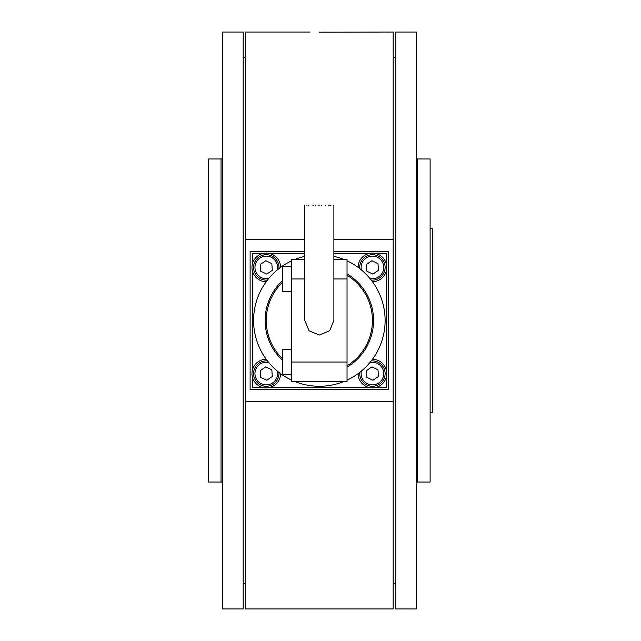 <?xml version="1.0" encoding="UTF-8"?>
<svg xmlns="http://www.w3.org/2000/svg" width="641" height="641" viewBox="0 0 641 641"><rect width="100%" height="100%" fill="white"/><g stroke="black" fill="none" stroke-linecap="round" stroke-linejoin="round"><path stroke-width="0.96" d="M333.881 239.734L393.189 239.734L393.189 32.05L319.346 32.194M321.301 32.194L325.949 32.122M304.812 239.734L245.503 239.734L245.503 32.05L310.116 32.05M393.189 239.734L393.189 401.266L245.503 401.266L245.503 608.95L393.189 608.95L393.189 401.266M245.503 239.734L245.503 401.266M416.265 157.582A1.386 1.386 0 0 0 417.652 158.968L417.652 482.032A1.386 1.386 0 0 0 416.265 483.418M395.497 583.566L393.189 583.566M395.497 57.434L393.189 57.434M417.652 158.968L430.111 158.968L430.111 482.032L417.652 482.032M416.265 608.95L395.497 608.95L395.497 32.05L416.265 32.05L416.265 608.95M222.427 483.418A1.386 1.386 0 0 0 221.041 482.032L221.041 158.968A1.386 1.386 0 0 0 222.427 157.582M222.427 32.05L243.195 32.05L243.195 608.95L222.427 608.95L222.427 32.05M221.041 482.032L208.581 482.032L208.581 158.968L221.041 158.968M243.195 57.434L245.503 57.434M243.195 583.566L245.503 583.566M358.111 373.623A14.31 14.31 0 0 0 374.096 387.781A14.31 14.31 0 0 0 386.707 372.758A14.31 14.31 0 0 0 372.469 359.264M377.934 362.141A12.692 12.692 0 0 0 371.211 360.939A12.692 12.692 0 0 1 383.855 379.087A12.692 12.692 0 0 1 359.785 372.365A12.692 12.692 0 0 0 366.908 385.009M366.868 377.357L372.918 380.273L378.47 376.491L377.974 369.793L371.924 366.876L366.372 370.658L366.868 377.357M333.881 256.36A65.767 65.767 0 0 1 343.552 259.349M347.037 260.847A65.767 65.767 0 0 1 347.037 380.153M343.552 381.651A65.767 65.767 0 0 1 295.14 381.651M347.037 273.875A54.229 54.229 0 0 1 347.037 367.125M347.037 275.221A53.075 53.075 0 0 1 347.037 365.779M304.812 259.349L291.655 259.349L291.655 381.651L347.037 381.651L347.037 259.349L333.881 259.349M291.655 374.729L282.425 374.729L282.425 349.345L291.655 349.345M291.655 291.655L282.425 291.655L282.425 266.271L291.655 266.271M333.328 205.12L333.881 205.12L333.881 320.5L329.626 330.772L319.346 335.035L309.066 330.78L304.812 320.5L304.812 205.12M321.053 205.12L321.91 205.12M325.163 205.12L325.94 205.12M328.104 205.12L329.41 205.12M330.572 205.12L331.093 205.12M319.346 205.12C338.103 205.12 338.103 205.12 319.346 205.12C300.589 205.12 300.589 205.12 319.346 205.12L318.481 205.12M376.027 253.58L386.267 253.58L386.267 263.82M386.267 271.031L386.267 369.969M386.267 377.18L386.267 387.42L376.027 387.42M252.426 263.82L252.426 253.58L262.666 253.58M269.877 253.58L304.812 253.58M333.881 253.58L368.815 253.58M252.426 271.031L252.426 369.969M252.426 377.18L252.426 387.42L262.666 387.42M368.815 387.42L269.877 387.42M291.655 380.153A65.767 65.767 0 0 1 291.655 260.847M295.14 259.349A65.767 65.767 0 0 1 304.812 256.36M282.425 360.218A54.229 54.229 0 0 1 282.425 280.782M282.425 358.631A53.075 53.075 0 0 1 282.425 282.369M306.67 205.12L307.119 205.12M308.121 205.12L308.682 205.12M312.752 205.12L313.529 205.12M315.124 205.12L315.957 205.12M430.111 412.804L432.419 412.804L432.419 228.196L430.111 228.196M266.223 359.264A14.31 14.31 0 0 0 252.065 375.249A14.31 14.31 0 0 0 267.946 387.781A14.31 14.31 0 0 0 280.582 373.623M372.469 281.736A14.31 14.31 0 0 0 386.627 265.751A14.31 14.31 0 0 0 370.746 253.219A14.31 14.31 0 0 0 358.111 267.377M280.582 267.377A14.31 14.31 0 0 0 264.597 253.219A14.31 14.31 0 0 0 251.985 268.242A14.31 14.31 0 0 0 266.223 281.736M278.907 372.365A12.692 12.692 0 0 1 260.759 385.009A12.692 12.692 0 0 1 267.481 360.939A12.692 12.692 0 0 0 260.759 385.009M260.719 377.357L266.768 380.273L272.321 376.491L271.824 369.793L265.775 366.876L260.222 370.658L260.719 377.357M377.934 255.991A12.692 12.692 0 0 0 359.785 268.635A12.692 12.692 0 0 1 377.934 255.991A12.692 12.692 0 0 1 371.211 280.061M366.868 271.207L372.918 274.124L378.47 270.342L377.974 263.643L371.924 260.727L366.372 264.509L366.868 271.207M267.481 280.061A12.692 12.692 0 0 1 254.838 261.913A12.692 12.692 0 0 1 278.907 268.635M260.719 271.207L266.768 274.124L272.321 270.342L271.824 263.643L265.775 260.727L260.222 264.509L260.719 271.207M304.812 251.272L250.118 251.272L250.118 389.728L388.574 389.728L388.574 251.272L333.881 251.272M361.396 371.067A11.306 11.306 0 0 0 382.605 378.486A11.306 11.306 0 0 0 369.913 362.55M291.655 278.963L304.812 278.963M333.881 278.963L347.037 278.963M347.037 362.037L291.655 362.037M268.779 362.55A11.306 11.306 0 0 0 261.36 383.759A11.306 11.306 0 0 0 277.297 371.067M369.913 278.45A11.306 11.306 0 0 0 377.333 257.241A11.306 11.306 0 0 0 361.396 269.933M277.297 269.933A11.306 11.306 0 0 0 256.088 262.514A11.306 11.306 0 0 0 268.779 278.45M260.759 278.859A12.692 12.692 0 0 1 254.838 261.913A12.692 12.692 0 0 1 271.784 255.991"/></g></svg>
